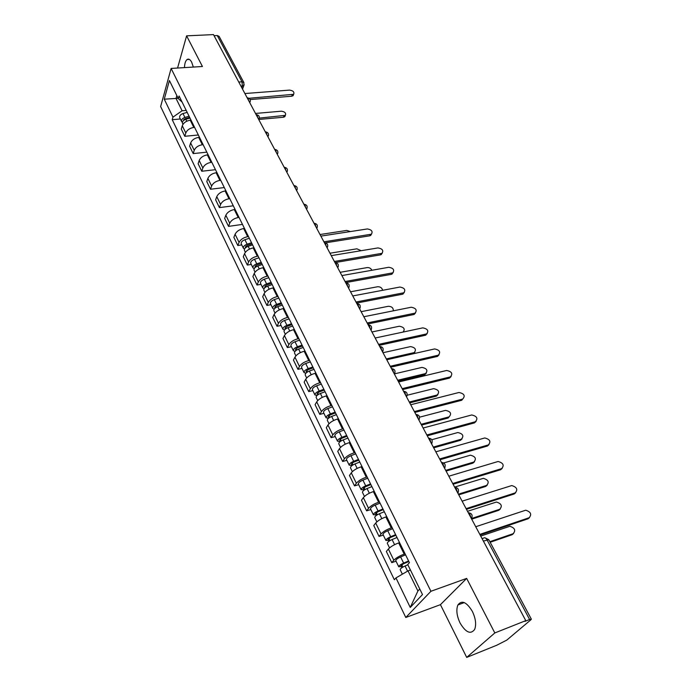 <?xml version="1.0" encoding="UTF-8"?>
<svg xmlns="http://www.w3.org/2000/svg" width="692" height="692" viewBox="0 0 692 692"><rect width="100%" height="100%" fill="white"/><g stroke="black" fill="none" stroke-linecap="round" stroke-linejoin="round"><path stroke-width="1.04" d="M472.359 611.399C466.607 601.997 461.789 599.843 457.905 604.955C456.011 609.773 456.72 615.776 460.042 622.956C465.768 632.54 470.638 634.702 474.643 629.443C476.477 624.565 475.715 618.553 472.359 611.399M193.327 67.072L191.684 62.211C190.162 59.4 188.622 58.517 187.048 59.547C185.517 60.853 184.652 63.543 184.453 67.617M466.702 657.4L494.815 632.946L525.782 620.638L213.482 34.6L186.606 35.846L202.427 66.501L171.114 68.439L160.639 106.542L405.78 617.48L440.432 604.67L466.702 657.4L496.795 645.221L506.795 640.1L530.885 619.798L531.352 619.158L529.622 619.513L487.004 539.838C485.81 537.883 484.677 537.312 483.604 538.108L482.073 538.627M494.815 632.946L466.659 578.408L430.926 591.279L171.114 68.439M525.782 620.638L524.899 621.39L529.622 619.513M186.606 35.846L177.567 68.041M214.053 35.69L217.253 35.534L219.122 36.382L243.878 82.59L242.01 81.812L217.253 35.534M191.018 120.157L190.239 120.226C186.234 120.875 183.579 122.726 182.281 125.78L181.295 129.067L184.799 136.289L185.802 133.011C187.117 129.966 189.781 128.106 193.803 127.44L194.582 127.371M198.345 134.992L184.799 136.289M199.486 137.301L198.699 137.379C194.668 138.063 191.987 139.922 190.646 142.967L189.625 146.228L193.198 153.589L194.236 150.337C195.585 147.31 198.284 145.441 202.332 144.74L203.119 144.663M206.821 152.171L193.198 153.589M208.119 154.792L207.332 154.878C203.266 155.596 200.55 157.473 199.184 160.492L198.12 163.727L201.77 171.244L202.843 168.009C204.235 164.999 206.96 163.122 211.034 162.386L211.821 162.3M215.471 169.687L201.77 171.244M216.925 172.637L216.129 172.732C212.046 173.484 209.295 175.37 207.885 178.372L206.787 181.581L210.506 189.245L211.622 186.044C213.049 183.051 215.817 181.166 219.909 180.396L220.705 180.301M224.286 187.558L210.506 189.245M225.912 190.845L225.116 190.949C220.999 191.745 218.222 193.63 216.769 196.615L215.636 199.806L219.425 207.626L220.584 204.451C222.054 201.476 224.848 199.581 228.974 198.768L229.77 198.665M233.29 205.792L219.425 207.626M235.081 209.434L234.285 209.538C230.142 210.377 227.331 212.271 225.834 215.238L224.658 218.395L228.533 226.379L229.727 223.231C231.24 220.281 234.069 218.378 238.221 217.522L239.025 217.409M242.468 224.398L228.533 226.379M244.449 228.403L243.645 228.524C239.475 229.398 236.629 231.31 235.09 234.242L233.87 237.373L237.823 245.522L239.069 242.408C240.617 239.475 243.48 237.564 247.667 236.673L248.471 236.552M241.776 244.925L237.823 245.522M254.007 247.779L253.203 247.9C249.008 248.826 246.118 250.738 244.544 253.653L243.281 256.749L247.321 265.071L248.601 261.991C250.201 259.085 253.099 257.165 257.303 256.222L258.116 256.092M251.282 264.422L247.321 265.071M263.773 267.562L262.96 267.692C258.739 268.66 255.815 270.589 254.198 273.478L252.883 276.541L257.009 285.035L258.341 281.99C259.984 279.11 262.917 277.181 267.155 276.195L267.968 276.056M260.996 284.343L257.009 285.035M273.747 287.768L272.933 287.915C268.686 288.927 265.719 290.865 264.059 293.719L262.692 296.747L266.913 305.432L268.288 302.421C269.975 299.575 272.951 297.638 277.215 296.6L278.037 296.453M270.927 304.688L266.913 305.432M283.945 308.424L283.123 308.58C278.841 309.635 275.849 311.582 274.127 314.41L272.717 317.403L277.025 326.269L278.461 323.302C280.191 320.483 283.21 318.536 287.5 317.455L288.322 317.291M281.064 325.474L277.025 326.269M294.36 329.522L293.529 329.695C289.221 330.802 286.194 332.757 284.421 335.551L282.967 338.5L287.362 347.566L288.849 344.642C290.631 341.857 293.685 339.902 298.01 338.769L298.84 338.596M291.427 346.718L287.362 347.566M305.008 351.103L304.177 351.276C299.844 352.436 296.764 354.399 294.948 357.167L293.434 360.065L297.932 369.338L299.472 366.457C301.314 363.707 304.402 361.743 308.753 360.558L309.583 360.376M302.015 368.438L297.932 369.338M315.898 373.161L315.059 373.351C310.699 374.562 307.577 376.534 305.708 379.259L304.143 382.122L308.736 391.603L310.336 388.766C312.23 386.05 315.362 384.077 319.739 382.832L320.578 382.641M312.845 390.643L308.736 391.603M327.031 395.72L326.192 395.919C321.797 397.191 318.64 399.172 316.711 401.862L315.085 404.673L319.791 414.37L321.443 411.576C323.398 408.911 326.572 406.922 330.975 405.624L331.823 405.425M323.917 413.349L319.791 414.37M338.423 418.798L337.575 419.015C333.155 420.347 329.954 422.336 327.973 424.983L326.287 427.734L331.096 437.655L332.809 434.922C334.824 432.292 338.042 430.303 342.471 428.945L343.327 428.729M335.248 436.574L331.096 437.655M350.083 442.422L349.226 442.646C344.78 444.039 341.537 446.037 339.487 448.641L337.739 451.34L342.67 461.486L344.443 458.813C346.51 456.227 349.78 454.229 354.243 452.81L355.091 452.577M346.839 460.344L342.67 461.486M362.011 466.59L361.155 466.832C356.674 468.294 353.387 470.292 351.285 472.852L349.469 475.491L354.512 485.888L356.354 483.267C358.482 480.732 361.795 478.726 366.293 477.238L367.149 476.996M358.707 484.668L354.512 485.888M374.234 491.346L373.369 491.597C368.862 493.119 365.523 495.135 363.352 497.643L361.475 500.221L366.639 510.86L368.542 508.309C370.739 505.826 374.104 503.802 378.628 502.254L379.484 501.994M370.851 509.572L366.639 510.86M386.742 516.69L385.877 516.959C381.335 518.55 377.953 520.574 375.713 523.031L373.767 525.539L379.052 536.438L381.032 533.956C383.299 531.525 386.707 529.501 391.257 527.875L392.122 527.598M383.29 535.08L379.052 536.438M399.561 542.658L398.687 542.943C394.12 544.604 390.686 546.637 388.376 549.033L386.352 551.472L391.776 562.639L393.826 560.226C396.161 557.856 399.621 555.823 404.206 554.128L405.071 553.834M396.032 561.203L391.776 562.639M178.155 98.281L176.036 98.446L182.083 110.755L186.209 110.417M182.083 110.755L172.957 117.156L164.263 99.19L169.419 80.54L178.32 98.619L182.117 102.113M410.434 570.044L408.029 570.874L417.907 590.977L410.252 607.446L422.501 594.558L407.735 564.56L409.422 562.639L179.09 95.98L178.32 98.619M410.252 607.446L395.962 577.924L408.029 570.874M172.957 117.156L172.221 119.69L394.353 579.749L395.962 577.924M405.78 617.48L430.926 591.279M440.432 604.67L466.659 578.408M417.907 590.977L419.767 588.996M176.841 95.626L176.036 98.446L164.263 99.19M180.352 118.989L172.221 119.69M293.572 94.51L293.105 95.695L291.678 96.24L250.141 99.561M249.059 98.273L293.65 94.302C294.515 92.062 293.148 90.661 289.567 90.107L244.882 93.532M189.669 117.424L184.963 118.739L183.363 120.659M189.089 116.247L184.894 117.424C182.281 118.436 181.192 119.82 181.615 121.584L182.385 122.346M187.177 112.372L182.991 113.54C180.387 114.552 179.297 115.936 179.721 117.709L181.615 121.584M259.344 118.107L285.355 115.348C286.22 113.099 284.888 111.715 281.367 111.187L255.495 113.445M189.997 118.09L185.802 119.266C183.19 120.278 182.091 121.662 182.515 123.427L182.965 124.352M285.303 115.495L284.827 116.68L283.426 117.242L258.799 119.465M371.639 234.026L369.77 235.816L325.534 242.805M323.908 241.828L371.362 234.207C373.023 231.457 371.69 229.701 367.357 228.948L320.863 236.119M382.295 253.116L380.436 254.881L335.127 262.553C338.215 263.142 339.054 264.846 337.679 267.666M334.374 261.472L381.967 253.324C383.757 250.513 382.425 248.705 377.988 247.918L331.269 255.633M393.168 272.605L391.326 274.352L345.645 282.604M345.066 281.532L392.779 272.847C394.708 269.966 393.393 268.107 388.835 267.276L341.891 275.572M404.275 292.508L402.45 294.23L356.553 303.07M355.991 302.023L403.817 292.777C405.884 289.836 404.586 287.924 399.907 287.05L352.747 295.934M415.615 312.836L413.807 314.531L367.694 323.986M367.158 322.974L415.088 313.13C417.302 310.128 416.022 308.165 411.221 307.239L363.836 316.746M427.198 333.613L425.407 335.265L379.086 345.36M378.567 344.382L426.601 333.925C428.971 330.863 427.699 328.838 422.777 327.861L375.176 338.016M439.022 354.84L437.508 356.397L390.729 367.21M390.227 366.276L438.356 355.169C440.89 352.055 439.628 349.97 434.585 348.941L386.759 359.762M451.115 376.543L449.497 378.091L402.632 389.553M402.156 388.653L450.371 376.889C453.07 373.706 451.824 371.569 446.651 370.471L398.609 382.001M414.361 411.558L462.671 399.076L461.772 400.253L414.819 412.406M462.671 399.076C465.508 395.833 464.28 393.636 458.986 392.485L410.737 404.751M476.087 421.419L474.435 422.898L427.275 435.796M426.843 434.983L475.369 421.731C478.207 418.47 476.987 416.212 471.719 414.966L423.132 428.019M489.002 444.627L487.393 446.046L440.034 459.73M439.619 458.96L488.353 444.913C491.19 441.634 489.988 439.316 484.763 437.958L435.822 451.833M502.202 468.38L500.645 469.738L453.087 484.227M452.706 483.509L501.639 468.622C504.468 465.335 503.292 462.948 498.102 461.486L448.814 476.208M515.704 492.687L514.208 493.976L466.451 509.312M466.097 508.646L515.237 492.886C518.057 489.581 516.898 487.142 511.751 485.559L462.118 501.172M529.527 517.564L528.091 518.784L480.144 535.002M479.824 534.388L529.146 517.728C531.966 514.407 530.825 511.898 525.721 510.203L475.741 526.733M252.044 243.792L247.079 245.383L245.305 247.347L245.66 247.658M251.533 242.762L247.105 244.172C244.328 245.314 243.1 246.681 243.402 248.272L244.527 249.025M249.328 238.299L244.916 239.7C242.139 240.833 240.911 242.2 241.223 243.8L243.402 248.272M350.36 231.569L346.787 230.427L320.024 234.527M252.58 244.882L248.151 246.3C245.366 247.442 244.129 248.8 244.44 250.392L245.366 252.286M261.706 263.375L256.706 265.01L254.898 266.965L255.365 267.294M261.213 262.363L256.749 263.816C253.947 264.975 252.692 266.342 252.978 267.899L254.18 268.643M258.955 257.805L254.509 259.249C251.706 260.4 250.461 261.766 250.755 263.332L252.978 267.899M361.155 250.694L356.873 248.817L329.989 253.229M262.277 264.526L257.813 265.988C255.011 267.147 253.748 268.505 254.033 270.062L255.037 272.12M271.575 283.374L266.532 285.052L264.699 286.998L265.304 287.344M271.091 282.388L266.593 283.884C263.764 285.061 262.484 286.419 262.752 287.941L264.059 288.668M268.79 277.726L264.301 279.213C261.481 280.39 260.209 281.748 260.477 283.279L262.752 287.941M371.924 270.269C370.921 268.358 369.338 267.467 367.175 267.588L340.153 272.311M272.181 284.594L267.683 286.09C264.854 287.275 263.565 288.633 263.834 290.156L264.915 292.379M281.661 303.797L276.575 305.527L274.707 307.464L275.494 307.802M281.186 302.837L276.653 304.376C273.798 305.579 272.501 306.928 272.743 308.424L274.153 309.125M278.841 298.079L274.317 299.61C271.463 300.804 270.165 302.153 270.416 303.658L272.743 308.424M382.667 290.303C382.053 287.889 380.392 286.704 377.676 286.739L350.533 291.79M282.301 305.094L277.769 306.634C274.906 307.845 273.6 309.194 273.842 310.682L275.018 313.078M291.963 324.669L286.843 326.442L284.931 328.38L285.969 328.674M291.505 323.744L286.938 325.327C284.057 326.546 282.725 327.887 282.95 329.349L284.49 330.015M289.1 318.882L284.542 320.448C281.67 321.668 280.346 323.008 280.571 324.479L282.95 329.349M393.29 310.838C393.437 307.966 391.81 306.452 388.402 306.279L361.129 311.677M292.647 326.044L288.071 327.636C285.182 328.864 283.858 330.205 284.075 331.658L285.329 334.236M302.49 346.009L297.326 347.834L295.38 349.754L296.574 350.091M302.049 345.109L297.448 346.727C294.532 347.981 293.183 349.313 293.382 350.732L295.086 351.354M299.593 340.135L295 341.744C292.093 342.99 290.744 344.331 290.951 345.758L293.382 350.732M296.652 350.04L295.951 348.612M403.029 332.073L403.099 332.048C405.304 329.055 404.05 327.117 399.345 326.235L371.95 331.978M303.208 347.462L298.607 349.097C295.692 350.342 294.334 351.674 294.532 353.093L295.882 355.861M313.26 367.815L308.052 369.692L306.063 371.604L307.309 371.812L307.101 372.192M312.827 366.95L308.182 368.62C305.25 369.891 303.866 371.215 304.048 372.599L305.95 373.152M310.319 361.864L305.682 363.525C302.759 364.788 301.383 366.12 301.565 367.513L304.048 372.599M307.404 371.993L306.66 370.48M386.309 358.923L414.223 352.591C416.584 349.538 415.356 347.54 410.529 346.606L383.005 352.721M314.021 369.355L309.367 371.033C306.435 372.305 305.051 373.637 305.224 375.012L306.668 377.97M414.845 352.254L413.678 353.673M324.263 390.115L319.021 392.044L316.988 393.947L318.233 394.12L317.836 394.821M323.856 389.285L319.168 390.997C316.209 392.295 314.799 393.618 314.947 394.959L317.109 395.409M321.287 384.086L316.616 385.79C313.658 387.079 312.256 388.402 312.412 389.752L314.947 394.959M318.389 394.449L317.602 392.84M397.675 380.245L425.589 373.559C428.106 370.454 426.886 368.403 421.938 367.409L394.613 373.836M325.067 391.741L320.387 393.471C317.42 394.769 316.002 396.083 316.149 397.424L317.697 400.59M426.272 373.213L424.542 374.796L398.142 381.119M335.525 412.925L330.231 414.915L328.164 416.8L329.409 416.939L328.752 418.029M335.127 412.129L330.413 413.894C327.42 415.217 325.984 416.523 326.105 417.821L328.605 418.141M332.506 406.81L327.792 408.565C324.808 409.88 323.38 411.195 323.51 412.501L326.105 417.821M329.634 417.414L328.804 415.71M409.283 402.035L437.197 394.985C439.87 391.819 438.676 389.717 433.599 388.662L407.138 395.236M336.373 414.646L331.65 416.42C328.657 417.752 327.212 419.058 327.333 420.347L328.985 423.729M437.95 394.622L436.358 396.135L409.733 402.874M347.047 436.263L341.71 438.313L339.599 440.181L340.836 440.285L340.092 441.444L337.514 441.219L334.859 435.77C334.755 434.507 336.217 433.209 339.227 431.869L343.976 430.052M346.666 435.502L341.909 437.318C338.881 438.667 337.419 439.965 337.514 441.219M341.139 440.908L340.265 439.117M421.151 424.3L449.073 416.869C451.885 413.643 450.7 411.481 445.51 410.373L419.586 417.172M347.938 438.079L343.171 439.904C340.153 441.254 338.682 442.551 338.769 443.797L340.533 447.404M449.073 416.869L448.208 417.994L421.584 425.104M358.828 460.145L353.448 462.247L351.302 464.107L352.531 464.176L351.761 465.309L349.192 465.154L346.467 459.583C346.398 458.372 347.886 457.083 350.93 455.708L355.723 453.848M358.473 459.419L353.673 461.296C350.619 462.671 349.123 463.96 349.192 465.154M352.911 464.955L351.986 463.06M433.287 447.075L461.33 439.204C464.142 435.951 462.965 433.737 457.81 432.535L431.825 439.714M359.771 462.057L354.97 463.943C351.917 465.318 350.42 466.607 350.481 467.801L352.349 471.633M462.066 438.875L460.439 440.311L433.694 447.828M370.895 484.59L365.471 486.761L363.274 488.595L364.502 488.63L363.707 489.737L361.137 489.659L358.361 483.959C358.318 482.8 359.84 481.52 362.911 480.118L367.746 478.198M370.557 483.898L365.713 485.836C362.634 487.237 361.112 488.517 361.137 489.659M364.969 489.581L363.992 487.575M445.7 470.361L473.856 462.031C476.667 458.779 475.516 456.495 470.396 455.189L443.719 462.939M371.889 486.606L367.045 488.543C363.957 489.953 362.435 491.225 362.461 492.367L364.45 496.449M474.513 461.737L472.93 463.121L446.081 471.07M363.957 490.247L363.707 489.737M383.247 509.615L377.78 511.855L375.54 513.672L376.759 513.663L375.938 514.744L373.377 514.753L370.531 508.914C370.523 507.807 372.071 506.535 375.176 505.108L380.046 503.136M382.935 508.975L378.048 510.964C374.934 512.4 373.377 513.663 373.377 514.753M377.313 514.787L376.275 512.677M458.389 494.174L486.666 485.377C489.469 482.116 488.336 479.772 483.258 478.354L454.618 487.099M384.294 511.743L379.415 513.741C376.292 515.177 374.735 516.44 374.735 517.521L376.846 521.854M487.246 485.127L485.715 486.441L458.744 494.849M376.284 515.462L375.938 514.744M395.902 535.253L390.383 537.554L388.1 539.353L389.311 539.31L388.454 540.357L385.911 540.452L382.996 534.466C383.022 533.42 384.605 532.165 387.745 530.712L392.658 528.671M395.608 534.657L390.686 536.707C387.537 538.168 385.946 539.414 385.911 540.452M389.951 540.616L388.861 538.385M471.416 518.533L499.762 509.26C502.565 505.982 501.449 503.577 496.415 502.046L467.515 511.302M397.009 537.494L392.079 539.544C388.93 541.014 387.338 542.26 387.295 543.289L389.544 547.891M500.255 509.044L498.785 510.298L471.71 519.164M388.913 541.282L388.454 540.357M408.868 561.515L403.298 563.885L400.962 565.667L402.173 565.572L401.282 566.592L398.756 566.783L395.763 560.65C395.824 559.655 397.442 558.418 400.616 556.93L405.564 554.837M408.591 560.961L403.626 563.08C400.452 564.568 398.826 565.805 398.756 566.783M402.908 567.068L401.758 564.733M489.849 541.706L513.161 533.688C515.964 530.401 514.865 527.927 509.883 526.283L480.715 536.075M407.847 564.802L405.062 565.987C401.879 567.492 400.253 568.72 400.175 569.689L402.363 574.178M513.568 533.515L512.149 534.7L490.161 542.277M401.844 567.743L401.282 566.592M470.837 517.529L470.032 514.675L468.328 512.833M457.187 491.926L456.4 489.114L454.748 487.341M443.866 466.927L443.096 464.168L441.487 462.455M430.865 442.517L430.104 439.801L428.53 438.148C432.016 438.659 433.002 440.51 431.488 443.702M418.158 418.677L417.414 415.996L415.883 414.413M405.746 395.383L405.01 392.745L403.522 391.214M393.61 372.616L392.892 370.012L391.438 368.542M381.75 350.368L381.041 347.799L379.631 346.381M370.159 328.605L369.459 326.07L368.075 324.712M358.819 307.326L358.127 304.826L356.787 303.511M347.721 286.505L347.047 284.04L345.732 282.777M336.866 266.135L336.2 263.704L334.919 262.484M326.235 246.196L325.586 243.792L324.332 242.615M315.837 226.673L315.189 224.303L313.969 223.17M305.648 207.557L305.016 205.221L303.823 204.131M295.674 188.838L295.052 186.529L293.884 185.482M285.9 170.5L285.286 168.225L284.152 167.213M276.324 152.534L275.719 150.285L274.612 149.308M266.939 134.923L266.342 132.7L265.261 131.765M257.744 117.666L257.156 115.469L256.092 114.569M248.722 100.738L248.143 98.575L247.105 97.702M241.811 87.763L242.364 86.128L242.01 81.812L238.757 82.045M240.989 86.232L243.783 85.566L243.878 82.59M404.206 554.128L398.687 542.943M391.257 527.875L385.877 516.959M378.628 502.254L373.369 491.597M366.293 477.238L361.155 466.832M354.243 452.81L349.226 442.646M342.471 428.945L337.575 419.015M330.975 405.624L326.192 395.919M319.739 382.832L315.059 373.351M308.753 360.558L304.177 351.276M298.01 338.769L293.529 329.695M287.5 317.455L283.123 308.58M277.215 296.6L272.933 287.915M267.155 276.195L262.96 267.692M257.303 256.222L253.203 247.9M247.667 236.673L243.645 228.524M238.221 217.522L234.285 209.538M228.974 198.768L225.116 190.949M219.909 180.396L216.129 172.732M211.034 162.386L207.332 154.878M202.332 144.74L198.699 137.379M193.803 127.44L190.239 120.226M381.032 533.956L375.713 523.031M368.542 508.309L363.352 497.643M356.354 483.267L351.285 472.852M344.443 458.813L339.487 448.641M332.809 434.922L327.973 424.983M321.443 411.576L316.711 401.862M310.336 388.766L305.708 379.259M299.472 366.457L294.948 357.167M288.849 344.642L284.421 335.551M278.461 323.302L274.127 314.41M268.288 302.421L264.059 293.719M258.341 281.99L254.198 273.478M248.601 261.991L244.544 253.653M239.069 242.408L235.09 234.242M229.727 223.231L225.834 215.238M220.584 204.451L216.769 196.615M211.622 186.044L207.885 178.372M202.843 168.009L199.184 160.492M194.236 150.337L190.646 142.967M185.802 133.011L182.281 125.78M393.826 560.226L388.376 549.033M249.682 102.546L250.305 101.404M258.696 119.448L259.31 118.297M267.882 136.696L268.496 135.528M277.258 154.29L277.864 153.105M284.447 167.291C287.318 167.922 288.114 169.566 286.825 172.23L287.422 171.036M296.591 190.56L297.179 189.349M306.556 209.261L307.136 208.032M316.728 228.351L317.308 227.114M327.117 247.848L327.688 246.603M337.731 267.761L338.293 266.515M348.578 288.114L349.131 286.851M359.658 308.9L360.203 307.646M370.981 330.162L371.526 328.899M382.564 351.891L383.091 350.628M394.405 374.113L394.924 372.858M406.515 396.836L407.026 395.599M418.911 420.096L419.413 418.868M431.6 443.901L432.085 442.69M444.584 468.268L445.051 467.083M457.879 493.223L458.338 492.064M471.503 518.784L471.935 517.659M483.388 541.083L488.777 539.691L485.023 537.822M244.155 84.649L242.546 89.147M292.223 94.847L291.678 96.24M184.063 120.079L183.761 119.448M184.894 117.424L182.991 113.54M186.754 121.204L185.802 119.266M283.426 117.242L283.954 115.901M370.471 234.502L369.77 235.816M381.162 253.583L380.436 254.881M392.079 273.063L391.326 274.352M403.22 292.958L402.45 294.23M414.603 313.277L413.807 314.531M426.229 334.028L425.407 335.265M438.114 355.238L437.266 356.458M450.258 376.915L449.385 378.117M475.369 421.731L474.435 422.898M488.353 444.913L487.393 446.046M501.639 468.622L500.645 469.738M515.237 492.886L514.208 493.976M529.146 517.728L528.091 518.784M246.3 247.182L245.781 246.136M247.105 244.172L244.916 239.7M249.518 249.085L248.151 246.3M255.936 266.878L255.391 265.763M256.749 263.816L254.509 259.249M259.249 268.911L257.813 265.988M265.789 287.007L265.209 285.805M266.593 283.884L264.301 279.213M269.188 289.17L267.683 286.09M275.857 307.559L275.234 306.288M276.653 304.376L274.317 299.61M279.352 309.86L277.769 306.634M286.142 328.57L285.476 327.221M286.938 325.327L284.542 320.448M289.732 331.018L288.071 327.636M297.448 346.727L295 341.744M300.345 352.635L298.607 349.097M308.182 368.62L305.682 363.525M311.192 374.744L309.367 371.033M413.141 353.794L413.868 352.695M319.168 390.997L316.616 385.79M322.29 397.364L320.387 393.471M424.542 374.796L425.355 373.628M330.413 413.894L327.792 408.565M333.648 420.494L331.65 416.42M436.245 396.161L437.084 395.02M341.909 437.318L339.227 431.869M345.265 444.169L343.171 439.904M353.673 461.296L350.93 455.708M357.159 468.406L354.97 463.943M460.439 440.311L461.33 439.204M365.713 485.836L362.911 480.118M369.338 493.214L367.045 488.543M472.93 463.121L473.856 462.031M378.048 510.964L375.176 505.108M381.811 518.628L379.415 513.741M485.715 486.441L486.666 485.377M390.686 536.707L387.745 530.712M394.587 544.665L392.079 539.544M498.785 510.298L499.762 509.26M403.626 563.08L400.616 556.93M407.579 571.134L405.062 565.987M512.149 534.7L513.161 533.688M457.905 604.955L464.254 602.585M187.048 59.547L189.357 59.408M249.769 102.701L249.89 102.381C250.867 99.873 250.046 98.342 247.433 97.78M258.756 119.569L258.851 119.327C259.898 116.784 259.085 115.218 256.412 114.638M267.925 136.774L267.986 136.618C269.119 134.032 268.314 132.44 265.572 131.843M277.276 154.316L277.302 154.255C278.521 151.626 277.726 150.008 274.914 149.394M296.574 190.534C297.88 187.835 297.076 186.183 294.169 185.568M306.53 209.218C307.853 206.493 307.04 204.823 304.099 204.218M316.694 228.291C318.035 225.531 317.213 223.853 314.229 223.257M327.074 247.771C328.432 244.985 327.601 243.29 324.583 242.702M348.517 288.002C349.91 285.139 349.053 283.426 345.939 282.846M359.589 308.779C360.999 305.881 360.125 304.143 356.968 303.58M370.903 330.015C372.339 327.074 371.448 325.327 368.248 324.773M382.477 351.735C383.93 348.742 383.022 346.977 379.761 346.433M394.319 373.94C395.781 370.903 394.855 369.121 391.542 368.585M406.42 396.663C407.899 393.575 406.957 391.767 403.592 391.24M418.807 419.906C420.312 416.766 419.343 414.94 415.918 414.422M444.472 468.06C446.003 464.825 444.999 462.948 441.47 462.42M457.767 493.015C459.315 489.728 458.294 487.825 454.713 487.28M471.39 518.567C472.947 515.237 471.909 513.3 468.285 512.746M488.777 539.691L531.352 619.158M293.65 94.302L293.105 95.695M284.827 116.68L285.355 115.348M371.362 234.207L370.661 235.514M381.967 253.324L381.24 254.621M392.779 272.847L392.027 274.127M403.817 292.777L403.047 294.048M415.088 313.13L414.292 314.384M426.601 333.925L425.779 335.162M438.356 355.169L437.508 356.397M450.371 376.889L449.497 378.091M413.479 353.716L414.223 352.591M424.776 374.727L425.589 373.559M436.358 396.135L437.197 394.985"/></g></svg>
